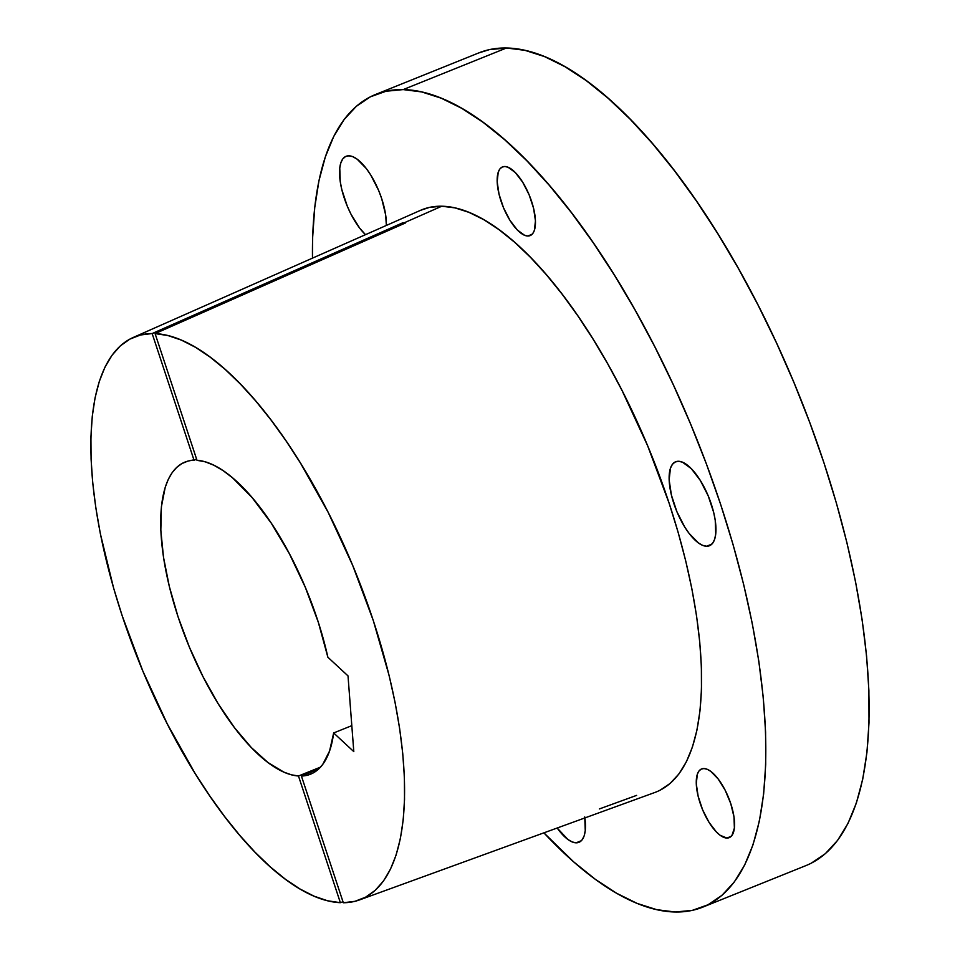 <?xml version="1.0" encoding="UTF-8"?>
<svg xmlns="http://www.w3.org/2000/svg" width="960" height="960" viewBox="0 0 960 960"><rect width="100%" height="100%" fill="white"/><g stroke="black" fill="none" stroke-linecap="round" stroke-linejoin="round"><path stroke-width="1.44" d="M504.816 166.5A37.032 14.304 68.1 0 1 530.664 198.732A37.032 14.304 68.1 0 1 530.136 235.608A37.032 14.304 68.1 0 1 527.808 236.016L532.104 234.288L527.808 236.016L530.58 235.416L532.8 233.484L534.396 230.328L535.452 220.824L533.592 208.332L529.116 194.772L522.672 182.196L515.28 172.524L508.032 167.232L504.816 166.5L502.044 167.112L499.824 169.032L498.24 172.2L497.172 181.704L499.032 194.196L503.508 207.756L509.952 220.332L517.344 230.004L524.592 235.296L527.808 236.016A37.032 14.304 68.1 0 1 501.96 203.796A37.032 14.304 68.1 0 1 502.488 166.92A37.032 14.304 68.1 0 1 504.816 166.5M703.92 768.54A37.032 14.304 68.1 0 1 729.768 800.76A37.032 14.304 68.1 0 1 729.24 837.636A37.032 14.304 68.1 0 1 726.912 838.056L731.208 836.316L726.912 838.056L729.684 837.444L731.904 835.524L734.388 828.084L733.98 816.864L730.752 803.592L725.184 790.26L718.128 778.92L710.664 771.288L707.136 769.26L703.92 768.54L701.148 769.14L698.928 771.072L697.332 774.228L696.276 783.732L698.136 796.224L702.612 809.784L709.044 822.36L716.448 832.032L720.168 835.296L726.912 838.056A37.032 14.304 68.1 0 1 701.064 805.824A37.032 14.304 68.1 0 1 701.58 768.948A37.032 14.304 68.1 0 1 703.92 768.54M584.892 817.932A45.264 17.484 68.1 0 1 578.964 842.316A45.264 17.484 68.1 0 1 576.108 842.82L581.364 840.696L576.108 842.82L579.492 842.076L582.216 839.724L584.16 835.86L585.252 830.628L584.748 816.924M348.9 155.808A45.264 17.484 68.1 0 1 373.86 180.408A45.264 17.484 68.1 0 1 386.364 225.432L385.656 214.896L381.696 198.66L378.6 190.368L370.74 174.996L366.276 168.516L357.144 159.18L352.824 156.696L348.9 155.808L345.516 156.564L342.792 158.904L340.86 162.768L339.768 168L340.26 181.704L341.832 189.66L347.304 206.232L351.012 214.224L359.64 228.084L365.496 234.672A45.264 17.484 68.1 0 1 341.928 190.092A45.264 17.484 68.1 0 1 346.044 156.312A45.264 17.484 68.1 0 1 348.9 155.808M678.492 461.268A45.264 17.484 68.1 0 1 710.088 500.664A45.264 17.484 68.1 0 1 709.452 545.748A45.264 17.484 68.1 0 1 706.596 546.252L711.852 544.128L706.596 546.252L709.98 545.496L712.704 543.156L714.636 539.292L715.74 534.06L715.236 520.356L713.676 512.4L708.192 495.828L700.32 480.456L691.272 468.636L682.416 462.156L678.492 461.268L675.108 462.012L672.384 464.364L670.44 468.228L669.144 479.856L671.412 495.12L676.896 511.692L684.756 527.064L689.22 533.544L698.352 542.88L702.672 545.364L706.596 546.252A45.264 17.484 68.1 0 1 675 506.856A45.264 17.484 68.1 0 1 675.636 461.772A45.264 17.484 68.1 0 1 678.492 461.268M811.26 863.184L825.288 853.716L837.552 840.444L847.944 823.5L856.356 803.052L862.704 779.292L866.94 752.448L869.004 722.772L868.896 690.564L866.592 656.136L862.14 619.8L855.576 581.928L846.96 542.856L836.364 502.992L823.908 462.708L809.712 422.388L793.896 382.416L776.628 343.188L758.064 305.076L738.384 268.452L717.78 233.664L696.456 201.048L674.616 170.916L652.464 143.556L630.204 119.244L608.076 98.208L586.272 80.64L565.02 66.72L544.5 56.58L524.928 50.328L506.496 48A438.036 169.224 -111.9 0 0 478.872 52.872L375.576 94.464A438.036 169.224 68.1 0 1 403.188 89.592L506.496 48L489.36 49.632L478.716 52.944M675.18 912A438.036 169.224 68.1 0 1 543.9 832.848L573.588 861.792L595.392 879.36L616.656 893.28L637.164 903.42L656.736 909.672L675.18 912L692.304 910.368L707.964 904.788L721.992 895.308L734.256 882.036L744.648 865.092L753.06 844.644L759.408 820.884L763.632 794.04L765.708 764.376L765.588 732.168L763.296 697.728L758.844 661.392L752.28 623.52L743.652 584.46L733.068 544.584L720.612 504.3L706.404 463.98L690.6 424.008L673.32 384.78L654.756 346.668L635.088 310.044L614.484 275.256L593.16 242.64L571.308 212.508L549.156 185.16L526.908 160.836L504.78 139.8L482.976 122.232L461.712 108.312L441.204 98.184L421.632 91.92L403.188 89.592A438.036 169.224 68.1 0 1 708.948 470.844A438.036 169.224 68.1 0 1 702.792 907.128A438.036 169.224 68.1 0 1 675.18 912M702.792 907.128L806.088 865.536A438.036 169.224 -111.9 0 0 812.256 429.252A438.036 169.224 -111.9 0 0 506.496 48L403.188 89.592L386.064 91.236L370.404 96.816L356.376 106.284L344.112 119.556L333.72 136.5L325.32 156.948L318.96 180.708L314.736 207.552L312.66 237.228L312.492 258.132A438.036 169.224 68.1 0 1 375.576 94.464M359.532 899.916A303.156 117.12 68.1 0 1 343.32 902.748L354.972 901.308L365.604 897.18L375.12 890.412L383.436 881.052L390.456 869.208L396.132 854.976L400.392 838.5L403.2 819.924L404.532 799.44L404.388 777.24L402.744 753.528L399.636 728.532L395.088 702.48L389.148 675.636L373.296 620.568L352.692 565.416L328.116 512.256L300.492 463.104L285.864 440.616L270.876 419.82L255.672 400.908L240.384 384.048L225.168 369.408L210.168 357.144L195.528 347.34L181.368 340.104L167.856 335.52L155.088 333.612L405.552 222.912A312.408 120.696 -111.9 0 0 404.076 222.864A312.408 120.696 68.1 0 1 405.552 222.912L155.088 333.612L196.992 460.308A168.216 64.992 68.1 0 1 327.876 657.24L318.324 622.296L305.232 587.136L289.284 553.536L271.26 523.152L252.048 497.508L232.632 477.9L223.152 470.664L213.972 465.288L205.212 461.82L196.992 460.308L155.088 333.612A303.156 117.12 68.1 0 1 366.504 600.948A303.156 117.12 68.1 0 1 359.532 899.916L654.912 792.456A313.8 121.236 -111.9 0 0 661.512 481.26A313.8 121.236 -111.9 0 0 441.756 206.22L404.076 222.864A312.408 120.696 -111.9 0 0 402.612 222.864L152.148 333.552L402.612 222.864A312.408 120.696 68.1 0 1 404.076 222.864L441.756 206.22A313.8 121.236 -111.9 0 0 420.516 210.324L133.092 337.524A303.156 117.12 68.1 0 1 152.148 333.552L194.052 460.248L196.632 459.204L187.668 461.184L181.86 463.584L176.664 467.436L172.128 472.704L168.3 479.328L165.228 487.26L161.412 506.712L160.824 530.34L163.5 557.244L169.308 586.428L178.056 616.8L189.42 647.22L202.956 676.56L218.16 703.704L234.48 727.656L251.292 747.516L267.972 762.528L283.896 772.14L291.396 774.804L298.476 775.992A168.216 64.992 68.1 0 1 181.932 627.984A168.216 64.992 68.1 0 1 184.908 462.108A168.216 64.992 68.1 0 1 194.052 460.248L152.148 333.552L140.496 334.992L129.852 339.12L120.336 345.888L112.032 355.248L105 367.092L99.336 381.324L95.076 397.8L92.268 416.376L90.924 436.86L91.08 459.06L92.712 482.772L95.82 507.768L100.368 533.808L113.604 588.048L122.172 615.72L142.764 670.884L167.352 724.044L194.964 773.196L209.592 795.672L224.58 816.48L239.796 835.392L255.084 852.252L270.3 866.88L285.3 879.156L299.94 888.96L314.088 896.184L327.612 900.78L340.368 902.688A303.156 117.12 68.1 0 1 130.308 639.072A303.156 117.12 68.1 0 1 133.092 337.524M342.984 901.74L340.368 902.688L342.984 901.74M636.612 795.384L599.364 808.944M320.532 767.112L298.476 775.992L340.368 902.688L298.476 775.992L320.532 767.112M301.416 776.052L318.444 769.188L301.416 776.052L307.548 775.188L313.164 772.956L318.216 769.392L322.668 764.52L329.568 751.032L333.66 732.96A168.216 64.992 68.1 0 1 310.56 774.18A168.216 64.992 68.1 0 1 301.416 776.052L343.32 902.748L301.416 776.052M351.804 725.652L333.66 732.96L353.796 751.62L348.012 675.9L327.876 657.24L348.012 675.9L353.796 751.62L333.66 732.96L351.804 725.652M557.184 828.012L567.864 839.448L572.184 841.932L576.108 842.82A45.264 17.484 68.1 0 1 557.184 828.012M660.096 790.212L670.14 783.42L678.936 773.916L686.376 761.784L692.4 747.132L696.948 730.104L699.984 710.868L701.46 689.616L701.376 666.54L699.732 641.88L696.552 615.852L691.848 588.708L685.668 560.724L678.084 532.164L669.156 503.304L647.652 445.788L621.984 390.384L607.884 364.14L593.124 339.228L577.848 315.852L562.2 294.276L546.324 274.668L530.388 257.256L514.536 242.184L498.912 229.596L483.684 219.624L468.984 212.364L454.968 207.876L441.756 206.22L429.492 207.384L420.432 210.36M402.612 222.864L402.996 224.04L402.612 222.864"/></g></svg>
